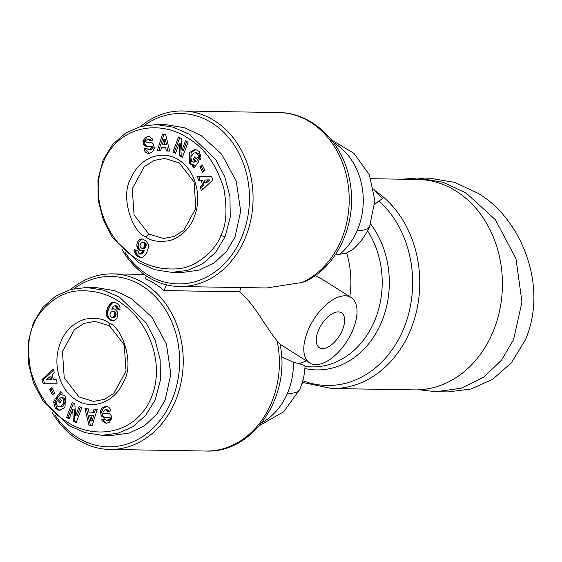 <?xml version="1.0" encoding="UTF-8"?>
<svg xmlns="http://www.w3.org/2000/svg" width="562" height="562" viewBox="0 0 562 562"><rect width="100%" height="100%" fill="white"/><g stroke="black" fill="none" stroke-linecap="round" stroke-linejoin="round"><path stroke-width="0.84" d="M401.999 179.215L417.573 177.992L429.389 178.189L454.447 182.306L477.995 193.272C520.173 217.698 549.039 285.096 525.4 339.806L511.518 362.602L492.748 379.259L470.956 389.016L447.921 391.918L436.098 391.721L419.357 389.796M293.434 362.349A64.553 52.94 91 0 1 287.386 393.4A64.553 16.488 23.2 0 0 299.834 389.234C303.023 381.738 304.752 373.962 305.018 365.904L299.23 363.579L293.434 362.349L282.166 356.961M315.282 275.542L322.103 279.181L351.095 297.481A38.729 19.832 -57.7 0 1 350.105 335.774A38.729 19.832 -57.7 0 1 315.668 364.654A38.729 19.832 -57.7 0 1 309.746 362.989A38.729 19.832 -57.7 0 1 310.73 324.695A38.729 19.832 -57.7 0 1 345.173 295.816A38.729 19.832 -57.7 0 1 351.095 297.481M333.631 142.748A64.553 52.94 91 0 1 357.214 230.49A64.553 52.94 91 0 1 339.736 254.326L346.649 252.942A83.921 68.824 91 0 1 349.81 296.673M339.736 254.326L335.212 254.93M241.21 287.547A38.729 19.832 -57.7 0 0 239.545 291.833C254.284 303.62 264.73 325.974 277.136 340.93L279.897 344.141M220.838 235.429C217.051 247.863 197.459 268.467 175.73 268.903C159.095 269.676 144.49 265.243 131.915 255.598C106.295 237.937 88.838 195.948 103.619 161.435C119.58 124.546 161.484 119.685 188.677 138.603C204.912 148.326 216.658 165.095 223.922 188.909C227.427 209.619 226.402 225.123 220.838 235.429L225.025 236.939L215.471 252.535L202.531 263.859L187.553 270.427L171.733 272.359L154.852 269.718L138.842 262.679L112.309 237.227L103.275 219.84L98.188 200.283L97.921 179.735L103.12 159.987L112.646 144.427L125.586 133.096L140.577 126.506L156.412 124.567L173.286 127.209L189.176 134.185L215.653 159.425L224.8 176.904L229.949 196.574L230.23 217.199L225.025 236.939M33.79 324.351C37.577 311.917 57.169 291.313 78.898 290.877C95.533 290.104 110.131 294.537 122.713 304.183C148.333 321.843 165.79 363.832 151.009 398.346C135.049 435.234 93.144 440.095 65.951 421.177C49.716 411.454 37.963 394.686 30.706 370.871C27.201 350.161 28.226 334.657 33.79 324.351L33.291 322.904L42.845 307.309L55.786 295.984L70.77 289.416L86.59 287.484L103.464 290.125L119.474 297.165L146.015 322.616L155.042 340.003L160.135 359.554L160.402 380.109L155.203 399.856L145.67 415.416L132.73 426.748L117.739 433.337L101.905 435.276L85.038 432.635L69.14 425.659L42.67 400.418L33.523 382.94L28.367 363.27L28.1 342.644L33.291 322.904M178.695 160.001C194.909 169.654 202.362 195.597 194.684 215.625C190.427 227.912 182.193 236.23 169.984 240.571C158.997 242.334 150.925 241.098 145.755 236.869C133.117 233.265 119.235 196.616 131.248 177.613C139.917 157.444 162.425 149.092 178.695 160.001M179.313 162.903L194.08 182.011L195.857 208.193L183.922 230.181L174.227 236.44L163.409 238.478L148.832 234.031L134.072 214.944L132.281 188.776L144.251 166.724L153.932 160.486L164.736 158.449L179.313 162.903M195.998 149.337L191.108 152.513L190.694 163.683L194.473 165.249L192.654 165.228M192.998 165.228L189.211 163.654L189.633 152.492L195.267 149.267L199.327 151.529L200.999 157.55A5.571 4.566 91 0 1 200.023 159.91L197.683 157.606A2.255 1.855 -89 0 0 198.105 155.484L197.283 153.798L195.197 152.822L193.742 153.138L190.848 156.981L191.558 161.343L193.497 162.235L195.091 161.575L193.019 159.285L194.789 156.903L198.899 161.42L193.918 168.15L192.408 166.485L192.998 165.228M195.611 157.81L194.494 159.313L196.574 161.596L195.091 161.575M196.574 161.596L193.497 162.235M195.197 152.822L196.672 152.843L198.758 153.819L199.58 155.512L198.105 155.484M149.141 136.461L152.625 139.074L152.822 140.093L149.815 140.943L148.038 139.13L145.713 140.549A1.201 0.991 -89 0 0 146.541 142.334L150.574 142.46A4.517 3.702 91 0 1 152.176 142.959A4.517 3.702 91 0 1 153.25 143.991L154.466 147.939L152.632 151.831L148.712 153.426C146.183 153.145 144.645 151.803 144.09 149.401L143.984 148.839L146.865 148.031L146.984 148.656L148.825 149.991L149.661 149.878L151.656 147.792A1.201 0.991 -89 0 0 150.707 146.45L146.591 146.324A4.517 3.702 91 0 1 144.603 145.537L143.507 144.188L142.903 141.308L145.256 137.381L148.635 136.447M149.492 136.496L145.256 137.381M146.731 137.409L144.378 141.336L144.982 144.216L143.507 144.188M146.942 148.445L145.46 148.867L145.565 149.422L149.323 153.356M75.926 399.779C59.72 390.126 52.266 364.183 59.944 344.155C64.201 331.868 72.435 323.55 84.644 319.209C95.624 317.446 103.703 318.682 108.873 322.911C121.511 326.515 135.386 363.164 123.38 382.167C114.711 402.336 92.203 410.689 75.926 399.779M79.003 396.941L64.237 377.833L62.459 351.65L74.402 329.662L84.089 323.403L94.915 321.359L109.492 325.812L124.251 344.899L126.043 371.068L114.065 393.119L104.384 399.357L93.587 401.394L79.003 396.941M61.63 394.559L65.417 396.126L64.995 407.295L59.361 410.513L55.301 408.251L53.629 402.237A5.571 4.566 91 0 1 54.036 400.91A5.571 4.566 91 0 1 54.605 399.87L56.938 402.174A2.255 1.855 -89 0 0 56.671 402.652A2.255 1.855 -89 0 0 56.523 404.296L57.345 405.982L59.431 406.958L60.886 406.642L63.78 402.799L63.063 398.437L61.125 397.545L59.53 398.212L61.609 400.495L59.839 402.884L55.729 398.36L60.71 391.63L62.22 393.295L61.63 394.559M63.78 402.799L65.255 402.821L64.546 398.458L62.607 397.573L61.125 397.545M65.255 402.821L62.361 406.67L60.886 406.642M62.361 406.67L59.431 406.958M106.106 423.334L102.003 420.706L101.806 419.688L104.806 418.838L106.59 420.65L108.916 419.231A1.201 0.991 -89 0 0 108.087 417.447L104.054 417.32A4.517 3.702 91 0 1 101.378 415.796L100.155 411.841L101.996 407.949L105.916 406.354C108.445 406.635 109.983 407.977 110.538 410.379L110.644 410.941L107.764 411.749L107.644 411.124L105.796 409.789L104.968 409.902L102.965 411.988A1.201 0.991 -89 0 0 103.914 413.33L108.03 413.456A4.517 3.702 91 0 1 110.026 414.243L111.121 415.592L111.726 418.472L109.372 422.399L105.993 423.334M104.89 419.259L103.282 419.709L103.478 420.727L106.611 423.312M370.941 178.695L417.875 179.475A105.22 86.288 91 0 1 456.204 191.178A105.22 86.288 91 0 1 499.709 310.196A105.22 86.288 91 0 1 414.384 389.887L331.721 388.518A105.22 86.288 91 0 0 416.779 310.069A105.22 86.288 91 0 0 375.395 191.01M179.608 286.522L266.592 287.969L302.194 282.468L305.595 281.316C338.247 265.952 357.488 221.976 350.028 182.264C343.993 143.5 313.09 112.505 278.661 112.562L182.517 110.967A87.791 71.999 91 0 1 214.501 120.732A87.791 71.999 91 0 1 250.8 220.037A87.791 71.999 91 0 1 179.608 286.522A87.791 71.999 91 0 1 147.623 276.764A87.791 71.999 91 0 1 121.778 249.05M342.237 330.428A20.654 10.58 -57.7 0 1 319.392 347.702A20.654 10.58 -57.7 0 1 318.598 330.042A20.654 10.58 -57.7 0 1 341.443 312.767A20.654 10.58 -57.7 0 1 342.237 330.428M239.545 291.833L164.027 290.582A87.791 71.999 -89 0 0 155.014 283.817A87.791 71.999 -89 0 0 145.277 278.745L146.45 276.005M70.7 289.437A87.791 71.999 91 0 1 112.695 273.884A87.791 71.999 91 0 1 144.673 283.641A87.791 71.999 91 0 1 180.971 382.947A87.791 71.999 91 0 1 109.78 449.438A87.791 71.999 91 0 1 77.802 439.674A87.791 71.999 91 0 1 51.971 411.981M143.963 125.705A85.206 69.878 91 0 1 212.036 123.001A85.206 69.878 91 0 1 241.477 237.789A85.206 69.878 91 0 1 147.132 274.439A85.206 69.878 91 0 1 124.778 252.029M74.135 288.622A85.206 69.878 91 0 1 142.214 285.918A85.206 69.878 91 0 1 171.649 400.706A85.206 69.878 91 0 1 77.303 437.355A85.206 69.878 91 0 1 54.978 414.974M151.656 147.792L153.138 147.82A1.201 0.991 -89 0 0 152.19 146.471L150.707 146.45M55.617 400.699A5.571 4.566 -89 0 0 55.512 400.931A5.571 4.566 -89 0 0 55.104 402.259L56.776 408.279L55.301 408.251M417.573 177.992L443.278 182.313L466.172 193.075L495.34 219.672L515.986 258.675L521.972 301.984L513.577 339.61L501.529 360.137L483.727 377.179L461.184 388.23L436.098 391.721M373.842 189.373L382.673 198.688L378.95 200.887L374.784 204.315M301.913 383.684L303.824 382.666L302.574 381.514M357.214 230.49A64.553 16.488 23.2 0 0 369.656 226.317C365.876 235.127 360.333 242.791 353.013 249.31L346.649 252.942M140.528 126.52A87.791 71.999 91 0 1 182.517 110.967M164.027 290.582L166.493 284.836M161.413 124.862L166.387 124.736L184.722 127.827L201.091 135.533L221.625 154.121L236.272 181.217L240.677 211.179L235 237.108L226.767 251.073L214.565 262.651L199.046 270.153L181.702 272.528L171.733 272.359M91.585 287.772L96.559 287.646L114.894 290.737L131.262 298.443L151.803 317.038L166.443 344.134L170.848 374.088L165.172 400.018L156.939 413.99L144.736 425.567L129.225 433.07L111.88 435.438L101.905 435.276M157.36 150.56L162.46 134.36L165.657 134.501L169.654 151.094L166.359 150.946L165.657 147.687L161.512 147.504L160.599 150.7L157.36 150.56L160.613 150.658M202.622 172.197L199.924 166.661L202.271 164.947L204.968 170.49L202.622 172.197M188.045 142.27L182.425 157.248L179.77 155.779L179.081 143.844L175.485 153.419L172.892 151.986L178.512 137.009L181.273 138.533L181.947 150.18L185.453 140.837L188.045 142.27M197.438 176.58L211.642 176.503L212.654 180.184L201.351 190.778L200.304 186.977L202.559 184.989L201.238 180.198L198.47 180.325L197.438 176.58L198.92 176.609L199.924 180.262M137.24 247.8L136.819 246.079A7.271 5.957 91 0 1 139.271 239.841L140.669 239.103L142.488 238.998L146.253 241.056L148.178 244.372L148.185 248.186L147.047 251.769L145.137 255.19L142.98 257.094L140.746 257.579L137.866 256.56L135.59 254.572L134.655 252.331L134.655 249.626L138.498 251.355L138.4 252.956L139.748 254.087L141.273 253.258L142.874 250.617L140.303 250.842L137.599 248.587L137.24 247.8L138.716 247.821L139.074 248.615L137.599 248.587M97.268 409.22L92.168 425.42L88.972 425.279L84.974 408.686L88.262 408.834L88.965 412.094L93.116 412.276L94.03 409.08L97.268 409.22M52.006 387.583L54.704 393.119L52.357 394.833L49.66 389.297L52.006 387.583M66.583 417.51L72.203 402.533L74.858 404.001L75.547 415.943L79.144 406.361L81.736 407.794L76.116 422.772L73.355 421.247L72.681 409.6L69.175 418.943L66.583 417.51L68.058 417.538L69.421 418.29M57.184 383.2L42.986 383.277L41.974 379.596L53.278 369.009L54.324 372.803L52.069 374.791L53.39 379.582L56.158 379.455L57.184 383.2M117.388 311.98L117.809 313.701A7.271 5.957 91 0 1 115.35 319.94L113.96 320.684L112.14 320.783L109.913 319.862L107.806 318.127L106.295 314.502L106.632 310.723L108.037 307.014L110.011 303.965L111.782 302.616L113.875 302.201L116.763 303.227L119.032 305.208L119.973 307.449L119.973 310.154L116.13 308.426L116.229 306.824L114.88 305.693L113.355 306.522L111.754 309.163L113.601 308.805L115.055 309.248L117.388 311.98M163.928 134.423L158.835 150.581M165.657 147.687L161.512 147.504M167.139 147.708L167.841 150.974L166.359 150.946M167.841 150.974L169.64 151.052M202.664 165.762L201.407 166.682L199.924 166.661M201.407 166.682L203.704 171.41M194.473 165.249L193.883 166.514L192.408 166.485M193.883 166.514L194.571 167.265M194.494 159.313L193.019 159.285M200.486 159.109L199.152 157.641L197.676 157.62L199.152 157.641A2.255 1.855 -89 0 0 199.58 155.512M148.038 139.13L149.513 139.158L151.22 140.549M144.982 144.216L146.078 145.558A4.517 3.702 -89 0 0 148.073 146.345L152.19 146.471M153.138 147.82L151.136 149.906L148.825 149.991M145.46 148.867L143.984 148.839M179.77 155.779L181.245 155.807L182.671 156.594M186.682 141.519L183.423 150.202L181.947 150.18M179.742 137.69L174.368 152.014L172.892 151.986M174.368 152.014L175.73 152.766M181.245 155.807L180.557 143.865L179.081 143.844M211.649 176.531L198.92 176.609M202.559 184.989L204.034 185.01L202.713 180.226L201.238 180.198M204.034 185.01L201.786 186.998L200.304 186.977M201.786 186.998L202.524 189.682M136.819 246.079L138.294 246.107L138.456 246.985L136.98 246.964M138.456 246.985L138.716 247.821M139.074 248.615L139.538 249.296L138.062 249.268M139.538 249.296L140.1 249.886L138.617 249.865M140.1 249.886L140.753 250.385L139.278 250.357M140.753 250.385L139.566 250.533M141.048 250.554L141.786 250.87L140.303 250.842M142.783 250.771L144.265 250.793L142.874 250.617M144.265 250.793L143.696 251.853L142.221 251.825M143.696 251.853L143.191 252.682L141.715 252.654M143.191 252.682L142.748 253.286L141.273 253.258M142.748 253.286L140.9 253.645M142.383 253.666L140.444 253.94M141.919 253.961L139.748 254.087M136.067 250.259L134.557 250.533M136.032 250.554L136.025 251.488L134.543 251.46M136.025 251.488L136.13 252.352L134.655 252.331M136.13 252.352L136.292 252.998L134.81 252.977M136.292 252.998L136.615 253.82L135.133 253.799M136.615 253.82L137.072 254.6L135.59 254.572M137.072 254.6L137.36 254.965L135.885 254.937M137.36 254.965L137.901 255.513L136.425 255.492M137.901 255.513L138.561 256.061L137.086 256.033M138.561 256.061L139.348 256.581L137.866 256.56M139.348 256.581L140.015 256.96L138.54 256.939M140.015 256.96L140.767 257.298L139.292 257.27M140.767 257.298L141.498 257.508L140.022 257.48M142.088 238.962L141.406 238.948M142.608 239.033L140.669 239.103M142.144 239.124L139.959 239.391M141.434 239.419L139.271 239.841M140.753 239.869A7.271 5.957 -89 0 0 138.294 246.107M88.972 425.279L92.175 425.378M95.491 409.143L94.592 412.304L93.116 412.276M86.464 408.75L90.447 425.301M52.399 388.398L51.135 389.318L49.66 389.297M51.135 389.318L53.439 394.039M53.629 402.237L55.104 402.259M56.776 408.279L60.106 410.471M61.532 392.536L57.205 398.381L55.729 398.36M57.205 398.381L60.492 401.999M107.391 406.382L103.471 407.97L101.638 411.869L102.853 415.817A4.517 3.702 -89 0 0 105.53 417.348L108.087 417.447M108.916 419.231L110.391 419.259A1.201 0.991 -89 0 0 109.562 417.475M110.391 419.259L108.782 420.58L106.59 420.65M103.282 419.709L101.806 419.688M103.31 419.884L101.834 419.856M105.796 409.789L107.279 409.81L109.161 411.356M103.471 407.97L101.996 407.949M101.638 411.869L100.155 411.841M102.34 415.093L100.865 415.072M102.853 415.817L101.378 415.796M73.432 403.214L68.058 417.538M73.355 421.247L74.83 421.268L74.156 409.628L72.681 409.6M74.83 421.268L76.362 422.118M80.373 407.043L77.022 415.964L75.547 415.943M41.974 379.596L43.45 379.617L44.454 383.27M56.179 379.547L53.39 379.582M53.58 370.126L43.45 379.617M114.184 308.91L112.548 308.91M114.023 308.938L111.754 309.163M115.554 305.925L117.037 305.946L114.88 305.693M117.037 305.946L115.793 306.1M117.268 306.121L117.704 306.845L116.229 306.824M117.704 306.845L117.76 307.428L116.285 307.407M117.76 307.428L117.606 308.454L116.13 308.426M117.606 308.454L120.036 309.543M114.227 302.251L113.166 302.23M114.5 302.286L112.47 302.363M113.945 302.391L111.782 302.616M113.257 302.637L111.648 302.686M113.124 302.707L111.093 303.023M112.569 303.044L110.545 303.445M112.021 303.466L111.487 303.986L110.011 303.965M111.487 303.986L110.967 304.611L109.492 304.59M110.967 304.611L110.468 305.321L108.993 305.292M110.468 305.321L109.983 306.135L108.508 306.107M109.983 306.135L109.513 307.042L108.037 307.014M109.513 307.042L109.056 308.039L107.574 308.011M109.056 308.039L108.712 308.889L107.237 308.861M108.712 308.889L108.375 309.838L106.899 309.81M108.375 309.838L108.108 310.744L106.632 310.723M108.108 310.744L107.918 311.622L106.443 311.594M107.918 311.622L107.792 312.451L106.316 312.423M107.792 312.451L107.735 313.224L106.26 313.203M107.735 313.224L106.26 313.526M107.735 313.547L107.771 314.523L106.295 314.502M107.771 314.523L107.925 315.43L106.443 315.408M107.925 315.43L108.171 316.273L106.689 316.244M108.171 316.273L108.508 317.031L107.033 317.01M108.508 317.031L108.81 317.544L107.335 317.523M108.81 317.544L109.288 318.155L107.806 318.127M109.288 318.155L109.857 318.752L108.375 318.724M109.857 318.752L110.531 319.307L109.056 319.279M110.531 319.307L111.29 319.827L109.815 319.799M111.29 319.827L109.913 319.862M111.388 319.89L112.168 320.319L110.693 320.298M112.168 320.319L112.906 320.621L111.431 320.6M113.369 320.804L112.14 320.783M112.906 320.621L113.496 320.776M165.333 139.32L166.415 144.357L164.94 144.329L163.851 139.292L165.333 139.32M209.83 179.903L206.352 182.973L204.877 182.945L208.354 179.882L209.83 179.903M144.392 248.439L142.172 248.509L145.087 247.968L146.162 245.805L146.19 244.393L144.68 242.503L142.495 242.313L140.809 243.332L139.966 245.643L140.409 247.392L142.172 248.509M91.17 415.473L93.657 415.585L92.252 420.509L90.77 420.488L92.182 415.557L89.688 415.451L91.17 415.473M51.226 376.863L52.02 379.736L46.274 379.905L50.545 379.708L49.751 376.835L51.226 376.863M114.641 311.552L112.449 311.271L113.931 311.299L115.695 312.409L116.137 314.158L115.758 315.626L114.36 317.312L112.133 317.467L114.36 317.312M163.851 139.292L162.446 144.223L164.94 144.329M208.354 179.882L204.083 180.072L204.877 182.945M142.917 248.411L144.504 248.383M143.029 248.362L145.087 247.968M143.605 247.94L144.118 247.259L145.593 247.28M144.118 247.259L144.385 246.725L145.86 246.746M144.385 246.725L144.687 245.777L146.162 245.805M144.687 245.777L144.771 244.913L146.246 244.934M144.771 244.913L144.715 244.372L146.19 244.393M144.715 244.372L144.406 243.515L145.881 243.543M144.406 243.515L143.886 242.91L145.368 242.932M143.886 242.91L143.205 242.482L144.68 242.503M143.205 242.482L142.495 242.313M93.657 415.585L92.182 415.557M89.688 415.451L90.77 420.488M52.02 379.736L50.545 379.708M49.751 376.835L46.274 379.905M112.449 311.271L110.51 312.521L109.857 314.868L110.742 316.87L112.133 317.467M112.885 317.284L114.753 317.059M113.278 317.031L113.819 316.448L115.294 316.469M113.819 316.448L114.283 315.605L115.758 315.626M114.283 315.605L114.486 315.036L115.969 315.064M114.486 315.036L114.655 314.137L116.137 314.158M114.655 314.137L114.606 313.322L116.081 313.343M114.606 313.322L116.053 313.196M114.578 313.175L114.219 312.388L115.695 312.409M114.219 312.388L113.636 311.826L115.112 311.847M113.636 311.826L113.166 311.531M287.386 393.4A64.553 52.94 91 0 1 261.864 422.687M280.031 344.176C291.242 396.407 253.104 453.45 205.924 451.033A87.791 71.999 -89 0 0 277.136 340.93M145.755 236.869L148.832 234.031M144.378 141.42L142.903 141.392M108.873 322.911L109.492 325.812M302.194 282.468A87.791 71.999 -89 0 0 349.058 205.397A87.791 71.999 -89 0 0 310.645 122.326A87.791 71.999 -89 0 0 278.661 112.562M378.95 200.887A102.27 83.871 91 0 1 403.242 329.676A102.27 83.871 91 0 1 302.806 380.685M370.618 223.95A86.871 71.241 91 0 1 380.341 324.787A86.871 71.241 91 0 1 304.878 368.517M367.548 230.764A83.921 68.824 91 0 1 374.966 319.961A83.921 68.824 91 0 1 311.994 366.881L304.983 366.768M306.29 360.804A83.921 68.824 91 0 1 299.23 363.579M151.192 140.409L149.717 140.381M146.078 145.558L144.603 145.537M148.073 146.345L146.591 146.324M145.551 149.366L144.076 149.337M57.401 408.96L55.919 408.939M104.054 417.32L105.53 417.348M109.119 411.152L107.644 411.124M299.834 389.234L283.705 411.763L259.595 425.469M331.454 139.896L354.039 153.391L369.374 174.803L374.875 200.557L369.656 226.317M309.746 362.989L280.038 344.232M205.924 451.033L109.78 449.438M303.796 382.68L331.721 388.518M144.132 274.404L112.695 273.884M156.412 124.567L166.387 124.736M96.559 287.646L86.59 287.477"/></g></svg>
